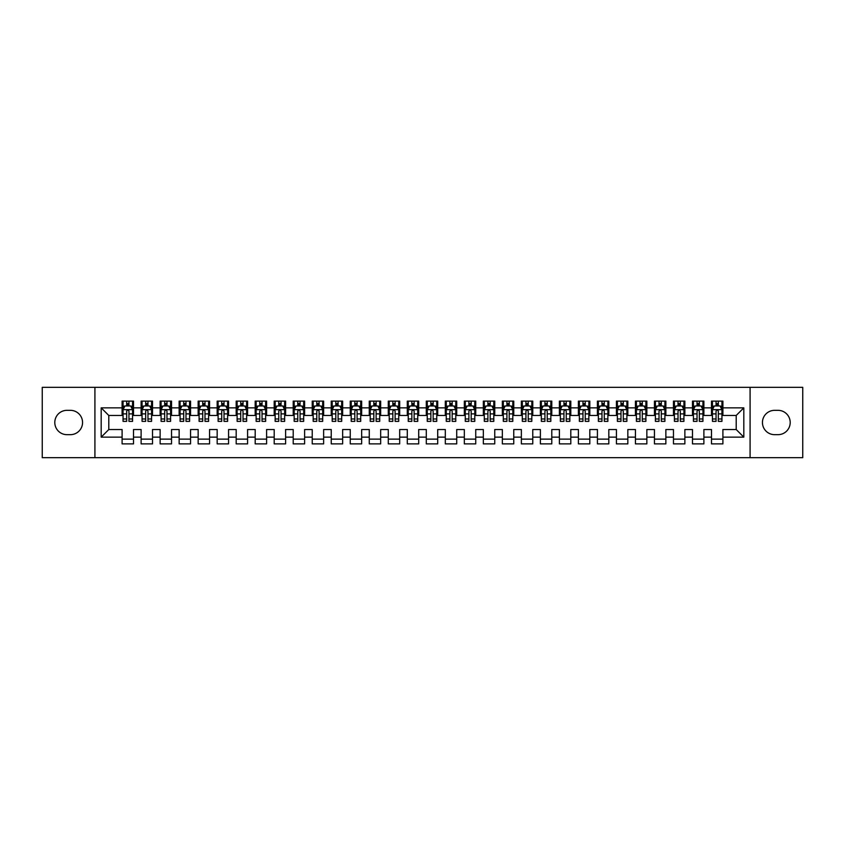 <?xml version="1.0" encoding="UTF-8"?>
<svg xmlns="http://www.w3.org/2000/svg" width="845" height="845" viewBox="0 0 845 845"><rect width="100%" height="100%" fill="white"/><g stroke="black" fill="none" stroke-linecap="round" stroke-linejoin="round"><path stroke-width="1.27" d="M750.085 457.673L802.75 457.673L802.75 387.327L750.085 387.327L750.085 457.673L94.915 457.673L94.915 387.327L42.25 387.327L42.25 457.673L94.915 457.673M750.085 387.327L94.915 387.327M101.189 437.14L101.189 407.86L122.102 407.86L122.102 415.465L108.794 415.465L108.794 429.535L101.189 437.14L122.102 437.14L122.102 443.889L133.51 443.889L133.51 437.14L141.115 437.14L141.115 443.889L152.522 443.889L152.522 437.14L160.127 437.14L160.127 443.889L171.535 443.889L171.535 437.14L179.14 437.14L179.14 443.889L190.547 443.889L190.547 437.14L198.152 437.14L198.152 443.889L209.56 443.889L209.56 437.14L217.165 437.14L217.165 443.889L228.572 443.889L228.572 437.14L236.177 437.14L236.177 443.889L247.585 443.889L247.585 437.14L255.19 437.14L255.19 443.889L266.597 443.889L266.597 437.14L274.202 437.14L274.202 443.889L285.61 443.889L285.61 437.14L293.215 437.14L293.215 443.889L304.622 443.889L304.622 437.14L312.228 437.14L312.228 443.889L323.635 443.889L323.635 437.14L331.24 437.14L331.24 443.889L342.647 443.889L342.647 437.14L350.252 437.14L350.252 443.889L361.66 443.889L361.66 437.14L369.265 437.14L369.265 443.889L380.672 443.889L380.672 437.14L388.277 437.14L388.277 443.889L399.685 443.889L399.685 437.14L407.29 437.14L407.29 443.889L418.697 443.889L418.697 437.14L426.303 437.14L426.303 443.889L437.71 443.889L437.71 437.14L445.315 437.14L445.315 443.889L456.722 443.889L456.722 437.14L464.327 437.14L464.327 443.889L475.735 443.889L475.735 437.14L483.34 437.14L483.34 443.889L494.747 443.889L494.747 437.14L502.352 437.14L502.352 443.889L513.76 443.889L513.76 437.14L521.365 437.14L521.365 443.889L532.772 443.889L532.772 437.14L540.377 437.14L540.377 443.889L551.785 443.889L551.785 437.14L559.39 437.14L559.39 443.889L570.797 443.889L570.797 437.14L578.403 437.14L578.403 443.889L589.81 443.889L589.81 437.14L597.415 437.14L597.415 443.889L608.822 443.889L608.822 437.14L616.428 437.14L616.428 443.889L627.835 443.889L627.835 437.14L635.44 437.14L635.44 443.889L646.847 443.889L646.847 437.14L654.452 437.14L654.452 443.889L665.86 443.889L665.86 437.14L673.465 437.14L673.465 443.889L684.872 443.889L684.872 437.14L692.477 437.14L692.477 443.889L703.885 443.889L703.885 437.14L711.49 437.14L711.49 443.889L722.897 443.889L722.897 429.535L736.206 429.535L736.206 415.465L722.897 415.465L722.897 407.86L743.811 407.86L743.811 437.14L722.897 437.14M722.897 407.86L722.897 401.111L711.49 401.111L711.49 407.86L703.885 407.86L703.885 401.111L692.477 401.111L692.477 407.86L684.872 407.86L684.872 401.111L673.465 401.111L673.465 407.86L665.86 407.86L665.86 401.111L654.452 401.111L654.452 407.86L646.847 407.86L646.847 401.111L635.44 401.111L635.44 407.86L627.835 407.86L627.835 401.111L616.428 401.111L616.428 407.86L608.822 407.86L608.822 401.111L597.415 401.111L597.415 407.86L589.81 407.86L589.81 401.111L578.403 401.111L578.403 407.86L570.797 407.86L570.797 401.111L559.39 401.111L559.39 407.86L551.785 407.86L551.785 401.111L540.377 401.111L540.377 407.86L532.772 407.86L532.772 401.111L521.365 401.111L521.365 407.86L513.76 407.86L513.76 401.111L502.352 401.111L502.352 407.86L494.747 407.86L494.747 401.111L483.34 401.111L483.34 407.86L475.735 407.86L475.735 401.111L464.327 401.111L464.327 407.86L456.722 407.86L456.722 401.111L445.315 401.111L445.315 407.86L437.71 407.86L437.71 401.111L426.303 401.111L426.303 407.86L418.697 407.86L418.697 401.111L407.29 401.111L407.29 407.86L399.685 407.86L399.685 401.111L388.277 401.111L388.277 407.86L380.672 407.86L380.672 401.111L369.265 401.111L369.265 407.86L361.66 407.86L361.66 401.111L350.252 401.111L350.252 407.86L342.647 407.86L342.647 401.111L331.24 401.111L331.24 407.86L323.635 407.86L323.635 401.111L312.228 401.111L312.228 407.86L304.622 407.86L304.622 401.111L293.215 401.111L293.215 407.86L285.61 407.86L285.61 401.111L274.202 401.111L274.202 407.86L266.597 407.86L266.597 401.111L255.19 401.111L255.19 407.86L247.585 407.86L247.585 401.111L236.177 401.111L236.177 407.86L228.572 407.86L228.572 401.111L217.165 401.111L217.165 407.86L209.56 407.86L209.56 401.111L198.152 401.111L198.152 407.86L190.547 407.86L190.547 401.111L179.14 401.111L179.14 407.86L171.535 407.86L171.535 401.111L160.127 401.111L160.127 407.86L152.522 407.86L152.522 401.111L141.115 401.111L141.115 407.86L133.51 407.86L133.51 401.111L122.102 401.111L122.102 407.86M703.885 437.14L703.885 429.535L711.49 429.535L711.49 437.14M743.811 407.86L736.206 415.465M684.872 437.14L684.872 429.535L692.477 429.535L692.477 437.14M711.49 407.86L711.49 415.465L703.885 415.465L703.885 407.86M665.86 437.14L665.86 429.535L673.465 429.535L673.465 437.14M692.477 407.86L692.477 415.465L684.872 415.465L684.872 407.86M646.847 437.14L646.847 429.535L654.452 429.535L654.452 437.14M673.465 407.86L673.465 415.465L665.86 415.465L665.86 407.86M627.835 437.14L627.835 429.535L635.44 429.535L635.44 437.14M654.452 407.86L654.452 415.465L646.847 415.465L646.847 407.86M608.822 437.14L608.822 429.535L616.428 429.535L616.428 437.14M635.44 407.86L635.44 415.465L627.835 415.465L627.835 407.86M589.81 437.14L589.81 429.535L597.415 429.535L597.415 437.14M616.428 407.86L616.428 415.465L608.822 415.465L608.822 407.86M570.797 437.14L570.797 429.535L578.403 429.535L578.403 437.14M597.415 407.86L597.415 415.465L589.81 415.465L589.81 407.86M551.785 437.14L551.785 429.535L559.39 429.535L559.39 437.14M578.403 407.86L578.403 415.465L570.797 415.465L570.797 407.86M532.772 437.14L532.772 429.535L540.377 429.535L540.377 437.14M559.39 407.86L559.39 415.465L551.785 415.465L551.785 407.86M513.76 437.14L513.76 429.535L521.365 429.535L521.365 437.14M540.377 407.86L540.377 415.465L532.772 415.465L532.772 407.86M494.747 437.14L494.747 429.535L502.352 429.535L502.352 437.14M521.365 407.86L521.365 415.465L513.76 415.465L513.76 407.86M475.735 437.14L475.735 429.535L483.34 429.535L483.34 437.14M502.352 407.86L502.352 415.465L494.747 415.465L494.747 407.86M456.722 437.14L456.722 429.535L464.327 429.535L464.327 437.14M483.34 407.86L483.34 415.465L475.735 415.465L475.735 407.86M437.71 437.14L437.71 429.535L445.315 429.535L445.315 437.14M464.327 407.86L464.327 415.465L456.722 415.465L456.722 407.86M418.697 437.14L418.697 429.535L426.303 429.535L426.303 437.14M445.315 407.86L445.315 415.465L437.71 415.465L437.71 407.86M399.685 437.14L399.685 429.535L407.29 429.535L407.29 437.14M426.303 407.86L426.303 415.465L418.697 415.465L418.697 407.86M380.672 437.14L380.672 429.535L388.277 429.535L388.277 437.14M407.29 407.86L407.29 415.465L399.685 415.465L399.685 407.86M361.66 437.14L361.66 429.535L369.265 429.535L369.265 437.14M388.277 407.86L388.277 415.465L380.672 415.465L380.672 407.86M342.647 437.14L342.647 429.535L350.252 429.535L350.252 437.14M369.265 407.86L369.265 415.465L361.66 415.465L361.66 407.86M323.635 437.14L323.635 429.535L331.24 429.535L331.24 437.14M350.252 407.86L350.252 415.465L342.647 415.465L342.647 407.86M304.622 437.14L304.622 429.535L312.228 429.535L312.228 437.14M331.24 407.86L331.24 415.465L323.635 415.465L323.635 407.86M285.61 437.14L285.61 429.535L293.215 429.535L293.215 437.14M312.228 407.86L312.228 415.465L304.622 415.465L304.622 407.86M266.597 437.14L266.597 429.535L274.202 429.535L274.202 437.14M293.215 407.86L293.215 415.465L285.61 415.465L285.61 407.86M247.585 437.14L247.585 429.535L255.19 429.535L255.19 437.14M274.202 407.86L274.202 415.465L266.597 415.465L266.597 407.86M228.572 437.14L228.572 429.535L236.177 429.535L236.177 437.14M255.19 407.86L255.19 415.465L247.585 415.465L247.585 407.86M209.56 437.14L209.56 429.535L217.165 429.535L217.165 437.14M236.177 407.86L236.177 415.465L228.572 415.465L228.572 407.86M190.547 437.14L190.547 429.535L198.152 429.535L198.152 437.14M217.165 407.86L217.165 415.465L209.56 415.465L209.56 407.86M171.535 437.14L171.535 429.535L179.14 429.535L179.14 437.14M198.152 407.86L198.152 415.465L190.547 415.465L190.547 407.86M152.522 437.14L152.522 429.535L160.127 429.535L160.127 437.14M179.14 407.86L179.14 415.465L171.535 415.465L171.535 407.86M133.51 437.14L133.51 429.535L141.115 429.535L141.115 437.14M160.127 407.86L160.127 415.465L152.522 415.465L152.522 407.86M108.794 429.535L122.102 429.535L122.102 437.14M141.115 407.86L141.115 415.465L133.51 415.465L133.51 407.86M711.49 405.864L712.441 405.864M721.947 405.864L722.897 405.864M692.477 405.864L693.428 405.864M702.934 405.864L703.885 405.864M673.465 405.864L674.416 405.864M683.922 405.864L684.872 405.864M654.452 405.864L655.403 405.864M664.909 405.864L665.86 405.864M635.44 405.864L636.391 405.864M645.897 405.864L646.847 405.864M616.428 405.864L617.378 405.864M626.884 405.864L627.835 405.864M597.415 405.864L598.366 405.864M607.872 405.864L608.822 405.864M578.403 405.864L579.353 405.864M588.859 405.864L589.81 405.864M559.39 405.864L560.341 405.864M569.847 405.864L570.797 405.864M540.377 405.864L541.328 405.864M550.834 405.864L551.785 405.864M521.365 405.864L522.316 405.864M531.822 405.864L532.772 405.864M502.352 405.864L503.303 405.864M512.809 405.864L513.76 405.864M483.34 405.864L484.291 405.864M493.797 405.864L494.747 405.864M464.327 405.864L465.278 405.864M474.784 405.864L475.735 405.864M445.315 405.864L446.266 405.864M455.772 405.864L456.722 405.864M426.303 405.864L427.253 405.864M436.759 405.864L437.71 405.864M407.29 405.864L408.241 405.864M417.747 405.864L418.697 405.864M388.277 405.864L389.228 405.864M398.734 405.864L399.685 405.864M369.265 405.864L370.216 405.864M379.722 405.864L380.672 405.864M350.252 405.864L351.203 405.864M360.709 405.864L361.66 405.864M331.24 405.864L332.191 405.864M341.697 405.864L342.647 405.864M312.228 405.864L313.178 405.864M322.684 405.864L323.635 405.864M293.215 405.864L294.166 405.864M303.672 405.864L304.622 405.864M274.202 405.864L275.153 405.864M284.659 405.864L285.61 405.864M255.19 405.864L256.141 405.864M265.647 405.864L266.597 405.864M236.177 405.864L237.128 405.864M246.634 405.864L247.585 405.864M217.165 405.864L218.116 405.864M227.622 405.864L228.572 405.864M198.152 405.864L199.103 405.864M208.609 405.864L209.56 405.864M179.14 405.864L180.091 405.864M189.597 405.864L190.547 405.864M160.127 405.864L161.078 405.864M170.584 405.864L171.535 405.864M141.115 405.864L142.066 405.864M151.572 405.864L152.522 405.864M122.102 405.864L123.053 405.864M132.559 405.864L133.51 405.864M122.102 439.136L133.51 439.136M141.115 439.136L152.522 439.136M160.127 439.136L171.535 439.136M179.14 439.136L190.547 439.136M198.152 439.136L209.56 439.136M217.165 439.136L228.572 439.136M236.177 439.136L247.585 439.136M255.19 439.136L266.597 439.136M274.202 439.136L285.61 439.136M293.215 439.136L304.622 439.136M312.228 439.136L323.635 439.136M331.24 439.136L342.647 439.136M350.252 439.136L361.66 439.136M369.265 439.136L380.672 439.136M388.277 439.136L399.685 439.136M407.29 439.136L418.697 439.136M426.303 439.136L437.71 439.136M445.315 439.136L456.722 439.136M464.327 439.136L475.735 439.136M483.34 439.136L494.747 439.136M502.352 439.136L513.76 439.136M521.365 439.136L532.772 439.136M540.377 439.136L551.785 439.136M559.39 439.136L570.797 439.136M578.403 439.136L589.81 439.136M597.415 439.136L608.822 439.136M616.428 439.136L627.835 439.136M635.44 439.136L646.847 439.136M654.452 439.136L665.86 439.136M673.465 439.136L684.872 439.136M692.477 439.136L703.885 439.136M711.49 439.136L722.897 439.136M101.189 407.86L108.794 415.465M736.206 429.535L743.811 437.14M66.966 410.332A12.168 12.168 0 0 0 54.798 422.5A12.168 12.168 0 0 0 66.966 434.668L70.388 434.668A12.168 12.168 0 0 0 82.556 422.5A12.168 12.168 0 0 0 70.388 410.332L66.966 410.332M778.034 434.668A12.168 12.168 0 0 0 790.202 422.5A12.168 12.168 0 0 0 778.034 410.332L774.611 410.332A12.168 12.168 0 0 0 762.443 422.5A12.168 12.168 0 0 0 774.611 434.668L778.034 434.668M128.947 403.583L126.665 403.583M132.559 418.972L128.947 418.972L128.947 421.359L132.559 421.359L132.559 409.762L130.658 405.959L124.954 405.959L123.053 409.762L123.053 421.359L126.665 421.359L126.665 418.972L123.053 418.972M123.053 409.762L123.053 401.111M132.559 409.762L132.559 401.111M126.665 405.959L126.665 401.111M128.947 401.111L128.947 405.959M128.947 418.972L128.947 411.188C128.186 409.719 127.426 409.719 126.665 411.188L126.665 418.972M128.947 405.864L126.665 405.864M147.959 403.583L145.678 403.583M151.572 418.972L147.959 418.972L147.959 421.359L151.572 421.359L151.572 409.762L149.671 405.959L143.967 405.959L142.066 409.762L142.066 421.359L145.678 421.359L145.678 418.972L142.066 418.972M142.066 409.762L142.066 401.111M151.572 409.762L151.572 401.111M145.678 405.959L145.678 401.111M147.959 401.111L147.959 405.959M147.959 418.972L147.959 411.188C147.199 409.719 146.438 409.719 145.678 411.188L145.678 418.972M147.959 405.864L145.678 405.864M166.972 403.583L164.69 403.583M170.584 418.972L166.972 418.972L166.972 421.359L170.584 421.359L170.584 409.762L168.683 405.959L162.979 405.959L161.078 409.762L161.078 421.359L164.69 421.359L164.69 418.972L161.078 418.972M161.078 409.762L161.078 401.111M170.584 409.762L170.584 401.111M164.69 405.959L164.69 401.111M166.972 401.111L166.972 405.959M166.972 418.972L166.972 411.188C166.212 409.719 165.451 409.719 164.69 411.188L164.69 418.972M166.972 405.864L164.69 405.864M185.984 403.583L183.703 403.583M189.597 418.972L185.984 418.972L185.984 421.359L189.597 421.359L189.597 409.762L187.696 405.959L181.992 405.959L180.091 409.762L180.091 421.359L183.703 421.359L183.703 418.972L180.091 418.972M180.091 409.762L180.091 401.111M189.597 409.762L189.597 401.111M183.703 405.959L183.703 401.111M185.984 401.111L185.984 405.959M185.984 418.972L185.984 411.188C185.224 409.719 184.463 409.719 183.703 411.188L183.703 418.972M185.984 405.864L183.703 405.864M204.997 403.583L202.715 403.583M208.609 418.972L204.997 418.972L204.997 421.359L208.609 421.359L208.609 409.762L206.708 405.959L201.004 405.959L199.103 409.762L199.103 421.359L202.715 421.359L202.715 418.972L199.103 418.972M199.103 409.762L199.103 401.111M208.609 409.762L208.609 401.111M202.715 405.959L202.715 401.111M204.997 401.111L204.997 405.959M204.997 418.972L204.997 411.188C204.237 409.719 203.476 409.719 202.715 411.188L202.715 418.972M204.997 405.864L202.715 405.864M224.01 403.583L221.728 403.583M227.622 418.972L224.01 418.972L224.01 421.359L227.622 421.359L227.622 409.762L225.721 405.959L220.017 405.959L218.116 409.762L218.116 421.359L221.728 421.359L221.728 418.972L218.116 418.972M218.116 409.762L218.116 401.111M227.622 409.762L227.622 401.111M221.728 405.959L221.728 401.111M224.01 401.111L224.01 405.959M224.01 418.972L224.01 411.188C223.249 409.719 222.488 409.719 221.728 411.188L221.728 418.972M224.01 405.864L221.728 405.864M243.022 403.583L240.74 403.583M246.634 418.972L243.022 418.972L243.022 421.359L246.634 421.359L246.634 409.762L244.733 405.959L239.029 405.959L237.128 409.762L237.128 421.359L240.74 421.359L240.74 418.972L237.128 418.972M237.128 409.762L237.128 401.111M246.634 409.762L246.634 401.111M240.74 405.959L240.74 401.111M243.022 401.111L243.022 405.959M243.022 418.972L243.022 411.188C242.261 409.719 241.501 409.719 240.74 411.188L240.74 418.972M243.022 405.864L240.74 405.864M262.034 403.583L259.753 403.583M265.647 418.972L262.034 418.972L262.034 421.359L265.647 421.359L265.647 409.762L263.746 405.959L258.042 405.959L256.141 409.762L256.141 421.359L259.753 421.359L259.753 418.972L256.141 418.972M256.141 409.762L256.141 401.111M265.647 409.762L265.647 401.111M259.753 405.959L259.753 401.111M262.034 401.111L262.034 405.959M262.034 418.972L262.034 411.188C261.274 409.719 260.513 409.719 259.753 411.188L259.753 418.972M262.034 405.864L259.753 405.864M281.047 403.583L278.765 403.583M284.659 418.972L281.047 418.972L281.047 421.359L284.659 421.359L284.659 409.762L282.758 405.959L277.054 405.959L275.153 409.762L275.153 421.359L278.765 421.359L278.765 418.972L275.153 418.972M275.153 409.762L275.153 401.111M284.659 409.762L284.659 401.111M278.765 405.959L278.765 401.111M281.047 401.111L281.047 405.959M281.047 418.972L281.047 411.188C280.286 409.719 279.526 409.719 278.765 411.188L278.765 418.972M281.047 405.864L278.765 405.864M300.059 403.583L297.778 403.583M303.672 418.972L300.059 418.972L300.059 421.359L303.672 421.359L303.672 409.762L301.771 405.959L296.067 405.959L294.166 409.762L294.166 421.359L297.778 421.359L297.778 418.972L294.166 418.972M294.166 409.762L294.166 401.111M303.672 409.762L303.672 401.111M297.778 405.959L297.778 401.111M300.059 401.111L300.059 405.959M300.059 418.972L300.059 411.188C299.299 409.719 298.538 409.719 297.778 411.188L297.778 418.972M300.059 405.864L297.778 405.864M319.072 403.583L316.791 403.583M322.684 418.972L319.072 418.972L319.072 421.359L322.684 421.359L322.684 409.762L320.783 405.959L315.079 405.959L313.178 409.762L313.178 421.359L316.791 421.359L316.791 418.972L313.178 418.972M313.178 409.762L313.178 401.111M322.684 409.762L322.684 401.111M316.791 405.959L316.791 401.111M319.072 401.111L319.072 405.959M319.072 418.972L319.072 411.188C318.311 409.719 317.551 409.719 316.791 411.188L316.791 418.972M319.072 405.864L316.791 405.864M338.084 403.583L335.803 403.583M341.697 418.972L338.084 418.972L338.084 421.359L341.697 421.359L341.697 409.762L339.796 405.959L334.092 405.959L332.191 409.762L332.191 421.359L335.803 421.359L335.803 418.972L332.191 418.972M332.191 409.762L332.191 401.111M341.697 409.762L341.697 401.111M335.803 405.959L335.803 401.111M338.084 401.111L338.084 405.959M338.084 418.972L338.084 411.188C337.324 409.719 336.563 409.719 335.803 411.188L335.803 418.972M338.084 405.864L335.803 405.864M357.097 403.583L354.815 403.583M360.709 418.972L357.097 418.972L357.097 421.359L360.709 421.359L360.709 409.762L358.808 405.959L353.104 405.959L351.203 409.762L351.203 421.359L354.815 421.359L354.815 418.972L351.203 418.972M351.203 409.762L351.203 401.111M360.709 409.762L360.709 401.111M354.815 405.959L354.815 401.111M357.097 401.111L357.097 405.959M357.097 418.972L357.097 411.188C356.337 409.719 355.576 409.719 354.815 411.188L354.815 418.972M357.097 405.864L354.815 405.864M376.109 403.583L373.828 403.583M379.722 418.972L376.109 418.972L376.109 421.359L379.722 421.359L379.722 409.762L377.821 405.959L372.117 405.959L370.216 409.762L370.216 421.359L373.828 421.359L373.828 418.972L370.216 418.972M370.216 409.762L370.216 401.111M379.722 409.762L379.722 401.111M373.828 405.959L373.828 401.111M376.109 401.111L376.109 405.959M376.109 418.972L376.109 411.188C375.349 409.719 374.588 409.719 373.828 411.188L373.828 418.972M376.109 405.864L373.828 405.864M395.122 403.583L392.84 403.583M398.734 418.972L395.122 418.972L395.122 421.359L398.734 421.359L398.734 409.762L396.833 405.959L391.129 405.959L389.228 409.762L389.228 421.359L392.84 421.359L392.84 418.972L389.228 418.972M389.228 409.762L389.228 401.111M398.734 409.762L398.734 401.111M392.84 405.959L392.84 401.111M395.122 401.111L395.122 405.959M395.122 418.972L395.122 411.188C394.361 409.719 393.601 409.719 392.84 411.188L392.84 418.972M395.122 405.864L392.84 405.864M414.134 403.583L411.853 403.583M417.747 418.972L414.134 418.972L414.134 421.359L417.747 421.359L417.747 409.762L415.846 405.959L410.142 405.959L408.241 409.762L408.241 421.359L411.853 421.359L411.853 418.972L408.241 418.972M408.241 409.762L408.241 401.111M417.747 409.762L417.747 401.111M411.853 405.959L411.853 401.111M414.134 401.111L414.134 405.959M414.134 418.972L414.134 411.188C413.374 409.719 412.613 409.719 411.853 411.188L411.853 418.972M414.134 405.864L411.853 405.864M433.147 403.583L430.865 403.583M436.759 418.972L433.147 418.972L433.147 421.359L436.759 421.359L436.759 409.762L434.858 405.959L429.154 405.959L427.253 409.762L427.253 421.359L430.865 421.359L430.865 418.972L427.253 418.972M427.253 409.762L427.253 401.111M436.759 409.762L436.759 401.111M430.865 405.959L430.865 401.111M433.147 401.111L433.147 405.959M433.147 418.972L433.147 411.188C432.386 409.719 431.626 409.719 430.865 411.188L430.865 418.972M433.147 405.864L430.865 405.864M452.159 403.583L449.878 403.583M455.772 418.972L452.159 418.972L452.159 421.359L455.772 421.359L455.772 409.762L453.871 405.959L448.167 405.959L446.266 409.762L446.266 421.359L449.878 421.359L449.878 418.972L446.266 418.972M446.266 409.762L446.266 401.111M455.772 409.762L455.772 401.111M449.878 405.959L449.878 401.111M452.159 401.111L452.159 405.959M452.159 418.972L452.159 411.188C451.399 409.719 450.638 409.719 449.878 411.188L449.878 418.972M452.159 405.864L449.878 405.864M471.172 403.583L468.89 403.583M474.784 418.972L471.172 418.972L471.172 421.359L474.784 421.359L474.784 409.762L472.883 405.959L467.179 405.959L465.278 409.762L465.278 421.359L468.89 421.359L468.89 418.972L465.278 418.972M465.278 409.762L465.278 401.111M474.784 409.762L474.784 401.111M468.89 405.959L468.89 401.111M471.172 401.111L471.172 405.959M471.172 418.972L471.172 411.188C470.411 409.719 469.651 409.719 468.89 411.188L468.89 418.972M471.172 405.864L468.89 405.864M490.184 403.583L487.903 403.583M493.797 418.972L490.184 418.972L490.184 421.359L493.797 421.359L493.797 409.762L491.896 405.959L486.192 405.959L484.291 409.762L484.291 421.359L487.903 421.359L487.903 418.972L484.291 418.972M484.291 409.762L484.291 401.111M493.797 409.762L493.797 401.111M487.903 405.959L487.903 401.111M490.184 401.111L490.184 405.959M490.184 418.972L490.184 411.188C489.424 409.719 488.663 409.719 487.903 411.188L487.903 418.972M490.184 405.864L487.903 405.864M509.197 403.583L506.915 403.583M512.809 418.972L509.197 418.972L509.197 421.359L512.809 421.359L512.809 409.762L510.908 405.959L505.204 405.959L503.303 409.762L503.303 421.359L506.915 421.359L506.915 418.972L503.303 418.972M503.303 409.762L503.303 401.111M512.809 409.762L512.809 401.111M506.915 405.959L506.915 401.111M509.197 401.111L509.197 405.959M509.197 418.972L509.197 411.188C508.436 409.719 507.676 409.719 506.915 411.188L506.915 418.972M509.197 405.864L506.915 405.864M528.209 403.583L525.928 403.583M531.822 418.972L528.209 418.972L528.209 421.359L531.822 421.359L531.822 409.762L529.921 405.959L524.217 405.959L522.316 409.762L522.316 421.359L525.928 421.359L525.928 418.972L522.316 418.972M522.316 409.762L522.316 401.111M531.822 409.762L531.822 401.111M525.928 405.959L525.928 401.111M528.209 401.111L528.209 405.959M528.209 418.972L528.209 411.188C527.449 409.719 526.688 409.719 525.928 411.188L525.928 418.972M528.209 405.864L525.928 405.864M547.222 403.583L544.94 403.583M550.834 418.972L547.222 418.972L547.222 421.359L550.834 421.359L550.834 409.762L548.933 405.959L543.229 405.959L541.328 409.762L541.328 421.359L544.94 421.359L544.94 418.972L541.328 418.972M541.328 409.762L541.328 401.111M550.834 409.762L550.834 401.111M544.94 405.959L544.94 401.111M547.222 401.111L547.222 405.959M547.222 418.972L547.222 411.188C546.462 409.719 545.701 409.719 544.94 411.188L544.94 418.972M547.222 405.864L544.94 405.864M566.235 403.583L563.953 403.583M569.847 418.972L566.235 418.972L566.235 421.359L569.847 421.359L569.847 409.762L567.946 405.959L562.242 405.959L560.341 409.762L560.341 421.359L563.953 421.359L563.953 418.972L560.341 418.972M560.341 409.762L560.341 401.111M569.847 409.762L569.847 401.111M563.953 405.959L563.953 401.111M566.235 401.111L566.235 405.959M566.235 418.972L566.235 411.188C565.474 409.719 564.713 409.719 563.953 411.188L563.953 418.972M566.235 405.864L563.953 405.864M585.247 403.583L582.965 403.583M588.859 418.972L585.247 418.972L585.247 421.359L588.859 421.359L588.859 409.762L586.958 405.959L581.254 405.959L579.353 409.762L579.353 421.359L582.965 421.359L582.965 418.972L579.353 418.972M579.353 409.762L579.353 401.111M588.859 409.762L588.859 401.111M582.965 405.959L582.965 401.111M585.247 401.111L585.247 405.959M585.247 418.972L585.247 411.188C584.486 409.719 583.726 409.719 582.965 411.188L582.965 418.972M585.247 405.864L582.965 405.864M604.26 403.583L601.978 403.583M607.872 418.972L604.26 418.972L604.26 421.359L607.872 421.359L607.872 409.762L605.971 405.959L600.267 405.959L598.366 409.762L598.366 421.359L601.978 421.359L601.978 418.972L598.366 418.972M598.366 409.762L598.366 401.111M607.872 409.762L607.872 401.111M601.978 405.959L601.978 401.111M604.26 401.111L604.26 405.959M604.26 418.972L604.26 411.188C603.499 409.719 602.738 409.719 601.978 411.188L601.978 418.972M604.26 405.864L601.978 405.864M623.272 403.583L620.99 403.583M626.884 418.972L623.272 418.972L623.272 421.359L626.884 421.359L626.884 409.762L624.983 405.959L619.279 405.959L617.378 409.762L617.378 421.359L620.99 421.359L620.99 418.972L617.378 418.972M617.378 409.762L617.378 401.111M626.884 409.762L626.884 401.111M620.99 405.959L620.99 401.111M623.272 401.111L623.272 405.959M623.272 418.972L623.272 411.188C622.511 409.719 621.751 409.719 620.99 411.188L620.99 418.972M623.272 405.864L620.99 405.864M642.284 403.583L640.003 403.583M645.897 418.972L642.284 418.972L642.284 421.359L645.897 421.359L645.897 409.762L643.996 405.959L638.292 405.959L636.391 409.762L636.391 421.359L640.003 421.359L640.003 418.972L636.391 418.972M636.391 409.762L636.391 401.111M645.897 409.762L645.897 401.111M640.003 405.959L640.003 401.111M642.284 401.111L642.284 405.959M642.284 418.972L642.284 411.188C641.524 409.719 640.763 409.719 640.003 411.188L640.003 418.972M642.284 405.864L640.003 405.864M661.297 403.583L659.015 403.583M664.909 418.972L661.297 418.972L661.297 421.359L664.909 421.359L664.909 409.762L663.008 405.959L657.304 405.959L655.403 409.762L655.403 421.359L659.015 421.359L659.015 418.972L655.403 418.972M655.403 409.762L655.403 401.111M664.909 409.762L664.909 401.111M659.015 405.959L659.015 401.111M661.297 401.111L661.297 405.959M661.297 418.972L661.297 411.188C660.536 409.719 659.776 409.719 659.015 411.188L659.015 418.972M661.297 405.864L659.015 405.864M680.309 403.583L678.028 403.583M683.922 418.972L680.309 418.972L680.309 421.359L683.922 421.359L683.922 409.762L682.021 405.959L676.317 405.959L674.416 409.762L674.416 421.359L678.028 421.359L678.028 418.972L674.416 418.972M674.416 409.762L674.416 401.111M683.922 409.762L683.922 401.111M678.028 405.959L678.028 401.111M680.309 401.111L680.309 405.959M680.309 418.972L680.309 411.188C679.549 409.719 678.788 409.719 678.028 411.188L678.028 418.972M680.309 405.864L678.028 405.864M699.322 403.583L697.04 403.583M702.934 418.972L699.322 418.972L699.322 421.359L702.934 421.359L702.934 409.762L701.033 405.959L695.329 405.959L693.428 409.762L693.428 421.359L697.04 421.359L697.04 418.972L693.428 418.972M693.428 409.762L693.428 401.111M702.934 409.762L702.934 401.111M697.04 405.959L697.04 401.111M699.322 401.111L699.322 405.959M699.322 418.972L699.322 411.188C698.561 409.719 697.801 409.719 697.04 411.188L697.04 418.972M699.322 405.864L697.04 405.864M718.334 403.583L716.053 403.583M721.947 418.972L718.334 418.972L718.334 421.359L721.947 421.359L721.947 409.762L720.046 405.959L714.342 405.959L712.441 409.762L712.441 421.359L716.053 421.359L716.053 418.972L712.441 418.972M712.441 409.762L712.441 401.111M721.947 409.762L721.947 401.111M716.053 405.959L716.053 401.111M718.334 401.111L718.334 405.959M718.334 418.972L718.334 411.188C717.574 409.719 716.813 409.719 716.053 411.188L716.053 418.972M718.334 405.864L716.053 405.864M132.507 409.667L123.095 409.667M123.053 406.191L124.838 406.191M130.774 406.191L132.559 406.191M126.665 413.881L123.053 413.881M132.559 413.881L128.947 413.881M128.947 404.797L126.665 404.797M151.519 409.667L142.108 409.667M142.066 406.191L143.851 406.191M149.787 406.191L151.572 406.191M145.678 413.881L142.066 413.881M151.572 413.881L147.959 413.881M147.959 404.797L145.678 404.797M170.532 409.667L161.12 409.667M161.078 406.191L162.863 406.191M168.799 406.191L170.584 406.191M164.69 413.881L161.078 413.881M170.584 413.881L166.972 413.881M166.972 404.797L164.69 404.797M189.544 409.667L180.133 409.667M180.091 406.191L181.876 406.191M187.812 406.191L189.597 406.191M183.703 413.881L180.091 413.881M189.597 413.881L185.984 413.881M185.984 404.797L183.703 404.797M208.557 409.667L199.145 409.667M199.103 406.191L200.888 406.191M206.824 406.191L208.609 406.191M202.715 413.881L199.103 413.881M208.609 413.881L204.997 413.881M204.997 404.797L202.715 404.797M227.569 409.667L218.158 409.667M218.116 406.191L219.901 406.191M225.837 406.191L227.622 406.191M221.728 413.881L218.116 413.881M227.622 413.881L224.01 413.881M224.01 404.797L221.728 404.797M246.582 409.667L237.17 409.667M237.128 406.191L238.913 406.191M244.849 406.191L246.634 406.191M240.74 413.881L237.128 413.881M246.634 413.881L243.022 413.881M243.022 404.797L240.74 404.797M265.594 409.667L256.183 409.667M256.141 406.191L257.926 406.191M263.862 406.191L265.647 406.191M259.753 413.881L256.141 413.881M265.647 413.881L262.034 413.881M262.034 404.797L259.753 404.797M284.607 409.667L275.195 409.667M275.153 406.191L276.938 406.191M282.874 406.191L284.659 406.191M278.765 413.881L275.153 413.881M284.659 413.881L281.047 413.881M281.047 404.797L278.765 404.797M303.619 409.667L294.208 409.667M294.166 406.191L295.951 406.191M301.887 406.191L303.672 406.191M297.778 413.881L294.166 413.881M303.672 413.881L300.059 413.881M300.059 404.797L297.778 404.797M322.632 409.667L313.22 409.667M313.178 406.191L314.963 406.191M320.899 406.191L322.684 406.191M316.791 413.881L313.178 413.881M322.684 413.881L319.072 413.881M319.072 404.797L316.791 404.797M341.644 409.667L332.233 409.667M332.191 406.191L333.976 406.191M339.912 406.191L341.697 406.191M335.803 413.881L332.191 413.881M341.697 413.881L338.084 413.881M338.084 404.797L335.803 404.797M360.657 409.667L351.245 409.667M351.203 406.191L352.988 406.191M358.924 406.191L360.709 406.191M354.815 413.881L351.203 413.881M360.709 413.881L357.097 413.881M357.097 404.797L354.815 404.797M379.669 409.667L370.258 409.667M370.216 406.191L372.001 406.191M377.937 406.191L379.722 406.191M373.828 413.881L370.216 413.881M379.722 413.881L376.109 413.881M376.109 404.797L373.828 404.797M398.682 409.667L389.27 409.667M389.228 406.191L391.013 406.191M396.949 406.191L398.734 406.191M392.84 413.881L389.228 413.881M398.734 413.881L395.122 413.881M395.122 404.797L392.84 404.797M417.694 409.667L408.283 409.667M408.241 406.191L410.026 406.191M415.962 406.191L417.747 406.191M411.853 413.881L408.241 413.881M417.747 413.881L414.134 413.881M414.134 404.797L411.853 404.797M436.707 409.667L427.295 409.667M427.253 406.191L429.038 406.191M434.974 406.191L436.759 406.191M430.865 413.881L427.253 413.881M436.759 413.881L433.147 413.881M433.147 404.797L430.865 404.797M455.719 409.667L446.308 409.667M446.266 406.191L448.051 406.191M453.987 406.191L455.772 406.191M449.878 413.881L446.266 413.881M455.772 413.881L452.159 413.881M452.159 404.797L449.878 404.797M474.732 409.667L465.32 409.667M465.278 406.191L467.063 406.191M472.999 406.191L474.784 406.191M468.89 413.881L465.278 413.881M474.784 413.881L471.172 413.881M471.172 404.797L468.89 404.797M493.744 409.667L484.333 409.667M484.291 406.191L486.076 406.191M492.012 406.191L493.797 406.191M487.903 413.881L484.291 413.881M493.797 413.881L490.184 413.881M490.184 404.797L487.903 404.797M512.757 409.667L503.345 409.667M503.303 406.191L505.088 406.191M511.024 406.191L512.809 406.191M506.915 413.881L503.303 413.881M512.809 413.881L509.197 413.881M509.197 404.797L506.915 404.797M531.769 409.667L522.358 409.667M522.316 406.191L524.101 406.191M530.037 406.191L531.822 406.191M525.928 413.881L522.316 413.881M531.822 413.881L528.209 413.881M528.209 404.797L525.928 404.797M550.782 409.667L541.37 409.667M541.328 406.191L543.113 406.191M549.049 406.191L550.834 406.191M544.94 413.881L541.328 413.881M550.834 413.881L547.222 413.881M547.222 404.797L544.94 404.797M569.794 409.667L560.383 409.667M560.341 406.191L562.126 406.191M568.062 406.191L569.847 406.191M563.953 413.881L560.341 413.881M569.847 413.881L566.235 413.881M566.235 404.797L563.953 404.797M588.807 409.667L579.395 409.667M579.353 406.191L581.138 406.191M587.074 406.191L588.859 406.191M582.965 413.881L579.353 413.881M588.859 413.881L585.247 413.881M585.247 404.797L582.965 404.797M607.819 409.667L598.408 409.667M598.366 406.191L600.151 406.191M606.087 406.191L607.872 406.191M601.978 413.881L598.366 413.881M607.872 413.881L604.26 413.881M604.26 404.797L601.978 404.797M626.832 409.667L617.42 409.667M617.378 406.191L619.163 406.191M625.099 406.191L626.884 406.191M620.99 413.881L617.378 413.881M626.884 413.881L623.272 413.881M623.272 404.797L620.99 404.797M645.844 409.667L636.433 409.667M636.391 406.191L638.176 406.191M644.112 406.191L645.897 406.191M640.003 413.881L636.391 413.881M645.897 413.881L642.284 413.881M642.284 404.797L640.003 404.797M664.857 409.667L655.445 409.667M655.403 406.191L657.188 406.191M663.124 406.191L664.909 406.191M659.015 413.881L655.403 413.881M664.909 413.881L661.297 413.881M661.297 404.797L659.015 404.797M683.869 409.667L674.458 409.667M674.416 406.191L676.201 406.191M682.137 406.191L683.922 406.191M678.028 413.881L674.416 413.881M683.922 413.881L680.309 413.881M680.309 404.797L678.028 404.797M702.882 409.667L693.47 409.667M693.428 406.191L695.213 406.191M701.149 406.191L702.934 406.191M697.04 413.881L693.428 413.881M702.934 413.881L699.322 413.881M699.322 404.797L697.04 404.797M721.894 409.667L712.483 409.667M712.441 406.191L714.226 406.191M720.162 406.191L721.947 406.191M716.053 413.881L712.441 413.881M721.947 413.881L718.334 413.881M718.334 404.797L716.053 404.797"/></g></svg>
